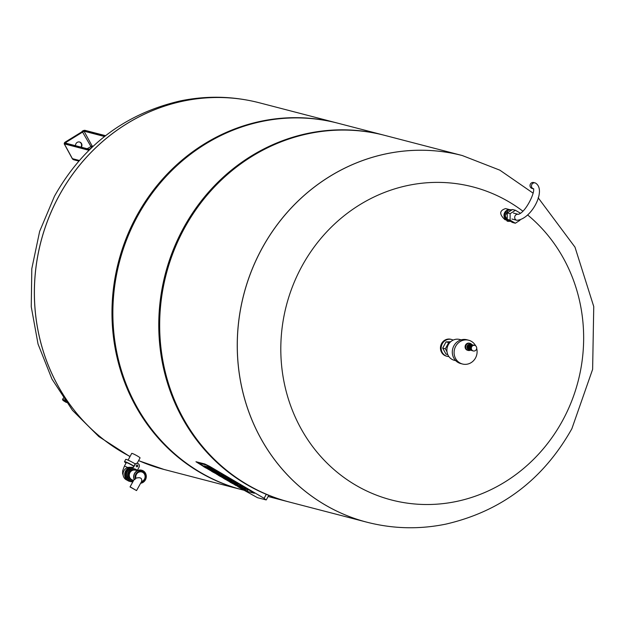 <?xml version="1.0" encoding="UTF-8"?>
<svg xmlns="http://www.w3.org/2000/svg" width="625" height="625" viewBox="0 0 625 625"><rect width="100%" height="100%" fill="white"/><g stroke="black" fill="none" stroke-linecap="round" stroke-linejoin="round"><path stroke-width="0.94" d="M447 351.812L445.352 348.781L448.711 342.57L449.875 342.531M447.766 354.578L445.969 354.109L442.688 348.094L446.047 341.875L450.688 341.742M446.047 341.875L448.711 342.57M442.688 348.094L445.352 348.781M448.883 356.562A8.703 8.109 -75.4 0 1 447.141 356.32A8.703 8.109 -75.4 0 1 441.477 345.852A8.703 8.109 -75.4 0 1 451.516 339.469A8.703 8.109 -75.4 0 1 453.156 340.109M447.141 356.32L446.414 356.133A8.703 8.109 -75.4 0 1 440.758 345.664A8.703 8.109 -75.4 0 1 450.797 339.281L451.516 339.469M468.898 349.75L469.078 349.797A2.812 2.625 -75.4 0 1 467.062 346.367A2.812 2.625 -75.4 0 1 470.469 344.352M475.375 345.664A2.867 2.672 -75.4 0 1 473.297 350.953A2.867 2.672 -75.4 0 1 471.43 347.5A2.867 2.672 -75.4 0 1 475.375 345.664M473.297 350.953L472.391 350.719A2.867 2.672 -75.4 0 1 470.531 347.266A2.867 2.672 -75.4 0 1 473.836 345.164L474.734 345.398M471.602 350.352A2.766 2.578 -75.4 0 1 472.969 345.094M471.898 350.531A2.812 2.625 -75.4 0 1 473.312 345.086L472.562 344.891A2.812 2.625 -75.4 0 0 469.312 346.953A2.812 2.625 -75.4 0 0 471.148 350.336L471.922 350.539M470.922 350.266A2.812 2.625 -75.4 0 1 468.867 346.836A2.812 2.625 -75.4 0 1 472.336 344.844M470.555 350.18A2.812 2.625 -75.4 0 1 468.578 346.758A2.812 2.625 -75.4 0 1 471.969 344.734M469.477 349.68A2.766 2.578 -75.4 0 1 470.789 344.656M470.773 350.242A2.867 2.672 -75.4 0 1 468.406 346.719A2.867 2.672 -75.4 0 1 472.195 344.789M470.273 350.164L469.547 349.977A2.867 2.672 -75.4 0 1 467.688 346.531A2.867 2.672 -75.4 0 1 470.992 344.43L471.711 344.617M467.867 348.555A2.766 2.578 -75.4 0 1 468.828 344.852M468.602 349.5A2.812 2.625 -75.4 0 1 469.938 344.383M466.984 347.398A2.305 2.148 -75.4 0 1 467.492 345.422M470.438 350.203A3.664 3.414 -75.4 0 1 465.797 346.039A3.664 3.414 -75.4 0 1 471.883 344.664M467.891 350.352A3.664 3.414 -75.4 0 1 465.203 345.883A3.664 3.414 -75.4 0 1 469.719 343.289M476.68 348.43A12.289 11.445 -75.4 0 1 475.523 357.945A12.289 11.445 -75.4 0 1 462.508 364.016L460.703 363.547A12.289 11.445 -75.4 0 1 452.719 348.773A12.289 11.445 -75.4 0 1 466.891 339.766L468.687 340.234A12.289 11.445 -75.4 0 1 475.688 345.883M462.508 364.016A12.289 11.445 -75.4 0 1 454.516 349.242A12.289 11.445 -75.4 0 1 468.687 340.234M455.727 360.664L454.25 360.281A10.75 10.016 -75.4 0 1 447.266 347.359A10.75 10.016 -75.4 0 1 459.664 339.469L461.141 339.859M199.109 463.156L206.023 464.953L208.688 466.25L254.367 493.227L247.281 491.422L244.625 490.125L247.281 491.422L254.203 493.219L253.156 492.344L208.688 466.25L206.023 464.953L199.109 463.156M200.156 464.031L203.914 466.234L200.156 464.031M235.875 484.992L235.078 484.523L235.875 484.992M228.469 480.641L227.438 480.039L228.469 480.641M223.75 477.875L222.289 477.023L223.75 477.875M218.602 474.859L217.023 473.93L218.602 474.859M210.414 470.055L207.602 468.398L210.414 470.055M243.43 489.898L257.484 497.68L265.984 499.883L264.117 498.32L209.492 466.266L204.742 463.953L195.953 461.734L203.719 466.602M206.148 468.023L210.734 470.711M216.375 474.023L218.406 475.219M220.836 476.641L223.555 478.234M225.977 479.664L228.781 481.305M234.43 484.617L235.68 485.352M238.117 486.781L240.992 488.469M224.047 477.477L220.523 476.562L218.367 475.297L221.891 476.211L220.516 475.406L221.344 475.625L228.445 479.227L224.047 477.477M218.648 474.773L218.367 475.297M220.742 474.992L219.836 474.758M228.445 479.227L228.875 478.422L225.109 476.32L220.953 474.602L220.516 475.406M221.781 474.812L221.344 475.625M223.156 475.617L222.719 476.43M223.789 475.781L223.359 476.594M225.109 476.32L224.672 477.125M226.016 476.773L225.578 477.586M223.508 478.312L229.57 479.891L231.727 481.156L225.664 479.578L223.508 478.312L224.219 477.578M231.727 481.156L232.164 480.344L230.008 479.078L229.57 479.891M230.008 479.078L228.703 478.742M209.687 469.109L205.836 467.945L203.68 466.68L206.664 467.453A4.945 0.461 28.4 0 1 208.18 468.055L209.953 468.961A4.977 0.461 28.4 0 1 211.141 469.633L212.734 470.57L211.844 470.336L209.687 469.109M213.172 469.758L212.734 470.57L213.172 469.758L211.578 468.828A4.977 0.461 -151.6 0 0 210.383 468.148L208.617 467.25A4.945 0.461 -151.6 0 0 207.102 466.648L204.117 465.867L203.68 466.68M207.102 466.648L206.664 467.453M208.617 467.25L208.18 468.055M217.398 473.641L213.781 471.781L217.398 473.641M217.531 473.383L219.672 474.984A6.758 0.625 28.4 0 1 219.227 474.93L213.078 471.602L216.898 474.164L212.805 472.031A6.156 0.57 28.4 0 1 211.516 471.25L210.383 470.234A6.688 0.617 28.4 0 1 210.719 470.281L211.82 470.57A6.938 0.641 28.4 0 1 212.578 470.82L217.531 473.383L217.969 472.578L217.273 472.164L216.836 472.977M220.109 474.18L217.969 472.578M210.695 469.664L210.383 470.234M210.969 469.82L210.719 470.281M217.273 472.164L213.031 470.023M235.453 484.234L231.828 482.375L235.453 484.234M235.578 483.977L237.719 485.578A6.758 0.625 28.4 0 1 237.281 485.516L231.133 482.188L234.953 484.75L230.852 482.625A6.156 0.57 28.4 0 1 229.57 481.836L228.437 480.828A6.688 0.617 28.4 0 1 228.773 480.875L229.867 481.156A6.938 0.641 28.4 0 1 230.633 481.414L235.578 483.977L236.016 483.164L235.32 482.758L234.883 483.562M238.156 484.766L236.016 483.164M228.688 480.367L228.437 480.828M229 480.445L228.773 480.875M230.102 480.734L229.867 481.156M235.32 482.758L231.844 480.938M241.133 487.563L246.578 490.711A5.922 0.547 28.4 0 1 245.555 490.344L244.305 490.008A9.562 0.891 28.4 0 1 243.914 490.023L236.453 485.641A6.078 0.562 28.4 0 1 237.492 486.008L238.688 486.312A5.922 0.547 28.4 0 1 239.094 486.32L242.125 487.812L241.062 487.695M242.039 487.789L241.828 488.188M247.438 490.93L247.875 490.125L245.711 488.852L242.633 487.602L242.195 488.406M243.703 488.18L243.266 488.984M244.445 488.5L244.008 489.305M244.781 488.617L244.352 489.422M245.711 488.852L245.273 489.664M241.18 488.133L240.953 488.547M235.883 484.977L235.641 485.43M239.016 485.695L237.953 485.219M242.125 487.812L242.555 487.008L239.531 485.516A5.922 0.547 -151.6 0 0 239.125 485.508L239.117 485.508M240.391 485.734L239.953 486.547M506.406 219.82A5.453 5.078 -75.4 0 1 506.961 210.266M508 209.852A5.453 5.078 -75.4 0 1 509.688 209.703M506.547 220.086L504.953 219.672C499.117 214.234 499.336 210.539 505.617 208.578L509.914 209.695M527.703 215.008A161.75 150.703 -75.4 0 1 562.852 420.094A161.75 150.703 -75.4 0 1 350.836 482.18A161.75 150.703 -75.4 0 1 307.648 256.516A161.75 150.703 -75.4 0 1 522.867 211.172M462.242 155.523A189.43 176.492 104.6 0 0 243.773 294.461A189.43 176.492 104.6 0 0 366.93 522.203L289.352 502.039A189.43 176.492 -75.4 0 1 166.195 274.297A189.43 176.492 -75.4 0 1 384.664 135.359L462.281 155.539A189.43 176.492 -75.4 0 0 243.812 294.477A189.43 176.492 -75.4 0 0 366.969 522.211A189.43 176.492 -75.4 0 1 366.93 522.203A189.43 176.492 -75.4 0 1 243.773 294.461A189.43 176.492 -75.4 0 1 462.242 155.523A189.43 176.492 -75.4 0 1 462.266 155.531L499.844 170.164L533.102 193.141M531.453 188.195A3.07 2.859 104.6 0 0 532.133 188.477L533.406 188.805A3.07 2.859 104.6 0 1 535.297 182.953L533.68 182.531A3.07 2.859 104.6 0 0 531.453 188.195M514.344 209.992L513.211 209.703M511.734 210.055L508.242 210.156L505.164 215.852L508.172 221.367L510.477 221.305M508.172 221.367L507.094 221.086L504.086 215.57L507.164 209.875L512.242 209.727M505.164 215.852L504.086 215.57M508.242 210.156L507.164 209.875M506.273 219.578A5.633 5.25 -75.4 0 1 504.648 216.602M504.609 214.609A5.633 5.25 -75.4 0 1 506.547 211.023M508.836 209.828A5.633 5.25 -75.4 0 1 510.859 209.766M520.477 213.234L515.438 210.273L510.141 213.672L510.102 220.141L515.352 223.227L520.008 220.242M515.352 223.227L512.469 222.477L507.219 219.391L507.266 212.922L512.555 209.531L515.438 210.273M510.102 220.141L507.219 219.391M510.141 213.672L507.266 212.922M259.375 102.789A189.43 176.492 104.6 0 0 259.352 102.789L259.391 102.797A189.43 176.492 104.6 0 0 46.742 223.07A189.43 176.492 104.6 0 0 130.062 456.469A189.43 176.492 104.6 0 1 58.758 196.375A189.43 176.492 104.6 0 1 259.391 102.797L336.969 122.961A189.43 176.492 104.6 0 0 118.5 261.898A189.43 176.492 104.6 0 0 241.656 489.641A189.43 176.492 104.6 0 0 242.109 489.758M138.609 460.57A189.43 176.492 104.6 0 0 164.039 469.461L164.078 469.477A189.43 176.492 104.6 0 1 138.609 460.57A189.43 176.492 104.6 0 0 164.078 469.477L241.656 489.641M337.422 123.078A189.43 176.492 104.6 0 0 336.969 122.961M288.906 501.922A189.43 176.492 -75.4 0 1 288.453 501.805A189.43 176.492 -75.4 0 1 183.133 228.703A189.43 176.492 -75.4 0 1 383.766 135.125A189.43 176.492 -75.4 0 1 384.219 135.242M244.047 490.258L242.555 489.875A189.43 176.492 -75.4 0 1 137.234 216.773A189.43 176.492 -75.4 0 1 337.867 123.195L383.766 135.125M130.625 467.367A6.656 6.203 104.6 0 0 123.305 472.328A6.656 6.203 104.6 0 0 127.281 480.227M132.953 467.438A7.164 6.68 104.6 0 0 124.883 472.867A7.164 6.68 104.6 0 0 129.578 481.367L130.297 481.547A7.164 6.68 104.6 0 0 130.383 481.57M133.016 467.516A7.164 6.68 104.6 0 0 125.531 473.406A7.164 6.68 104.6 0 0 130.297 481.547L130.477 481.594A7.164 6.68 -75.4 0 1 125.672 473.664A7.164 6.68 -75.4 0 1 132.797 467.531A1.023 0.953 104.6 0 0 133.703 466.992L134.938 464.703A2.562 2.383 -75.4 0 1 137.648 463.438A2.562 2.383 -75.4 0 1 139.07 467.133L137.836 469.422A1.023 0.953 104.6 0 0 137.828 470.438M134.156 479.453L130.047 486.938L136.531 490.586L130.328 486.945M134.445 479.664L135.906 478.203C140.383 476.984 142.281 478.102 141.594 481.547L136.531 490.586M137.445 488.938L140.602 483.273A6.656 6.203 104.6 0 0 146.266 477.086A6.656 6.203 104.6 0 0 141.734 470.242A6.656 6.203 104.6 0 0 135.328 472.555A6.656 6.203 104.6 0 0 134.398 479.648M141.594 481.547A4.992 4.648 104.6 0 0 142.789 472.406A4.992 4.648 104.6 0 0 135.906 478.203M137.461 470.5A6.141 5.727 104.6 0 0 134.906 468.992L133.828 468.711A6.141 5.727 104.6 0 0 127.32 471.75A6.141 5.727 104.6 0 0 130.734 480.609L131.812 480.891A6.141 5.727 104.6 0 0 133.234 481.055M134.906 468.992A6.141 5.727 104.6 0 0 128.398 472.031A6.141 5.727 104.6 0 0 131.812 480.891M135.211 470.133L134.648 469.984A5.117 4.773 104.6 0 0 129.227 472.516A5.117 4.773 104.6 0 0 132.07 479.898L132.641 480.047M135.414 470.188A5.117 4.773 104.6 0 0 132.445 479.977L133.602 480.391M136.586 466.703A0.898 0.836 -75.4 0 1 137.234 465.047A0.898 0.836 -75.4 0 1 137.812 466.125A0.898 0.836 -75.4 0 1 136.586 466.703M136.695 466.758A0.898 0.836 104.6 0 0 137.141 465.031M137.562 463.414A2.562 2.383 104.6 0 0 134.758 464.656L133.523 466.945A1.023 0.953 -75.4 0 1 132.617 467.484A7.164 6.68 104.6 0 0 125.492 473.617A7.164 6.68 104.6 0 0 130.297 481.547M132.867 481.742A7.164 6.68 -75.4 0 1 130.477 481.594M133.859 466.312A5.117 0.477 -151.6 0 0 132.594 465.539A5.117 0.477 -151.6 0 0 126.289 462.633L124.352 466.219A5.117 0.477 -151.6 0 1 127.734 467.539M133.969 466.117A7.164 0.664 -151.6 0 0 124.492 461.656L125.703 459.414A7.164 0.664 28.4 0 1 135.312 463.953M136.984 465.023A7.164 0.664 28.4 0 1 137.586 465.453M124.492 461.656A7.164 0.664 -151.6 0 0 126.07 463.039M128.078 460.133L131.719 453.398A4.734 0.438 28.4 0 1 136.094 455.266A4.734 0.438 28.4 0 1 140.055 457.906L137.117 463.328M75.523 145.703A3.43 3.195 -75.4 0 1 79.586 142.008A3.43 3.195 -75.4 0 1 81.336 147.219M80.977 147.125A3.43 3.195 104.6 0 0 79.406 141.969M264.117 498.32L266.281 494.32M227.359 477.523L226.922 478.336M210.383 468.148L209.953 468.961M211.578 468.828L211.141 469.633M230.891 480.938L230.633 481.414M237.727 485.578L237.492 486.008M239.125 485.508L238.688 486.312L239.125 485.508M239.531 485.516L239.094 486.32M535.297 182.953C547.086 189.5 531.469 219.531 516.781 220.281A3.07 2.859 -75.4 0 1 514.773 216.625A3.07 2.859 -75.4 0 1 518.266 214.328L513.469 213.078M129.969 456.633L98.836 436.578L72.477 410.336L51.945 379.047L38.039 344.039L31.25 306.758L31.805 268.695L39.648 231.375L54.461 196.258C83.047 145.469 125.055 113.672 180.477 100.875C206.992 95.461 233.281 96.102 259.352 102.789A189.43 176.492 104.6 0 0 58.727 196.367A189.43 176.492 104.6 0 0 130.055 456.477M138.562 460.664L164.039 469.461A189.43 176.492 104.6 0 0 164.062 469.469M141.648 470.219A6.656 6.203 104.6 0 0 141.555 470.195A6.656 6.203 104.6 0 0 135.148 472.508A6.656 6.203 104.6 0 0 134.219 479.602M141.148 482.305A5.633 5.25 104.6 0 0 145.57 475.383A5.633 5.25 104.6 0 0 138.898 471.469A5.633 5.25 104.6 0 0 135.508 478.992M65.297 143.203A0.516 0.477 104.6 0 0 64.641 143.039L89.68 149.539M65.219 143.031L65.891 142.414L65.469 141.938A1.789 0.461 -28.6 0 0 64.641 143.039M66.391 143.336L65.891 142.414L84.047 131.188A0.516 0.477 -75.4 0 1 84.227 130.484A1.789 0.461 -28.6 0 0 82.141 131.258A2.047 0.531 151.4 0 1 84.523 130.375L105.414 135.805M91.602 147.688L82.102 131.258L84.891 130.312A0.516 0.477 104.6 0 0 84.523 130.375M84.227 130.484L105.234 135.945M93.164 146.227L92.102 145.953L84.047 131.188L104.516 136.508M87.141 148.727L92.102 145.953A1.281 1.195 104.6 0 1 92.086 147.234M65.414 141.977L64.18 143.781A2.562 0.656 -28.6 0 0 64.344 143.891A0.516 0.477 -75.4 0 1 64.523 143.195A2.047 0.531 151.4 0 1 65.469 141.938L82.195 131.641M64.523 143.195L89.523 149.688M85.18 130.539A0.516 0.477 104.6 0 0 84.891 130.312L105.562 135.688M72.227 158.352A2.562 0.656 -28.6 0 0 72.234 158.547A2.562 0.656 -28.6 0 0 72.398 158.656L64.344 143.891L88.922 150.281M89.219 149.266L91.461 147.828M64.18 143.781L72.234 158.547A2.562 2.562 0 0 0 73.836 159.805A2.562 2.383 -75.4 0 1 72.398 158.656L79.328 160.461M63.234 400.352A0.516 0.477 -75.4 0 1 63 400.289L63.82 400.977L62.883 400.188L65.219 400.797M64.211 400.617L63.805 400.969L62.656 399.664M63 400.289L65.281 400.883M65.648 401.398L64.414 400.672M62.883 400.188A0.516 0.477 104.6 0 1 62.711 399.5L64.664 400.008M63.789 400.953L66.461 402.531M63.414 398.203L62.531 399.492L63.313 398.055M467.586 350.289L468.18 350.438M469.43 343.203L470.023 343.352M266.281 499.891L268.75 495.328M220.164 474.148L219.727 474.961M210.641 469.633L210.305 470.258M238.211 484.742L237.773 485.547M228.625 480.352L228.352 480.852M366.93 522.203L366.969 522.211C393.039 528.898 419.336 529.539 445.844 524.125C501.273 511.328 543.273 479.531 571.859 428.742L592.625 369.344L593.75 306.547L574.984 247.141L538.148 197.742M533.75 188.898L533.336 188.617C535.68 191.383 525.695 212.672 518.25 214.328L518.328 214.336M511.922 219.023L516.781 220.281M268.109 496.516L288.453 501.805M134.109 479.453L130.047 486.938M135.016 470.102L137.609 470.523M134.156 479.562C132.984 473.305 135.453 470.188 141.555 470.195L141.734 470.242C148.078 475.039 147.703 479.383 140.602 483.273M123.234 475.57L122.586 473.508L122.664 470.828L124.352 466.219M89.805 149.422L65.008 142.977M73.836 159.805L78.781 161.086M65.297 400.898L63.117 400.336L63.562 400.078"/></g></svg>
